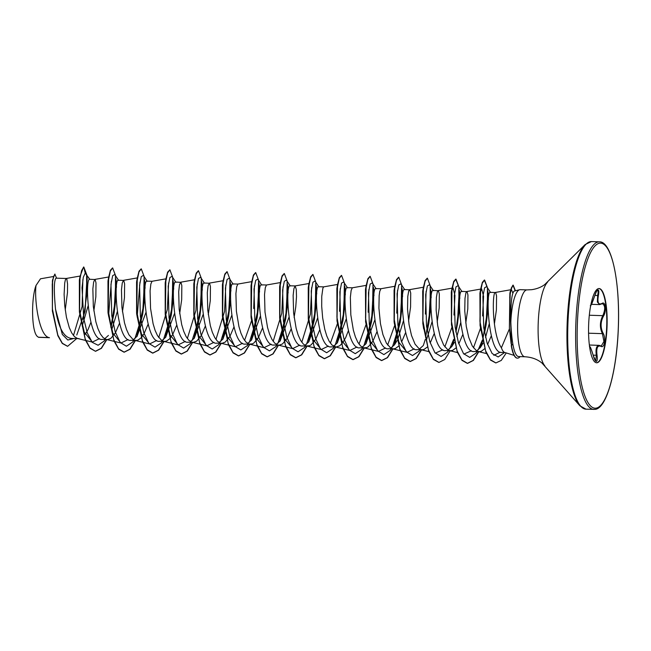 <?xml version="1.0" encoding="UTF-8"?>
<svg xmlns="http://www.w3.org/2000/svg" width="651" height="651" viewBox="0 0 651 651"><rect width="100%" height="100%" fill="white"/><g stroke="black" fill="none" stroke-linecap="round" stroke-linejoin="round"><path stroke-width="0.98" d="M590.823 304.904C590.97 305.994 592.264 303.008 594.68 295.953C595.868 292.283 596.967 290.248 597.976 289.85C598.904 290.012 599.042 291.892 598.399 295.489C597.211 302.406 598.367 305.083 601.882 303.521C605.471 300.575 606.773 311.137 603.453 316.183C600.466 321.944 600.336 327.599 603.07 333.157C606.171 337.942 604.364 348.887 600.914 346.291C597.463 345.087 596.17 348.073 597.048 355.251C597.52 358.97 597.293 361.036 596.349 361.443C595.356 361.289 594.347 359.385 593.33 355.731L595.722 360.963L596.316 355.259C595.519 349.245 596.357 345.941 598.83 345.339L589.375 345.022M598.879 288.548A37.14 9.228 -88.1 0 1 606.74 325.565A37.14 9.228 -88.1 0 1 596.658 362.762A37.14 9.228 -88.1 0 1 588.602 326.102A37.14 9.228 -88.1 0 1 598.684 288.564A37.14 9.228 -88.1 0 1 599.05 288.548A37.14 9.228 -88.1 0 1 607.09 325.231A37.14 9.228 -88.1 0 1 597 362.77A37.14 9.228 -88.1 0 1 596.633 362.786A37.14 9.228 -88.1 0 1 596.462 362.778M520.092 356.61A33.071 8.219 -88.1 0 1 517.822 358.131A33.071 8.219 -88.1 0 1 517.488 358.148A33.071 8.219 -88.1 0 1 511.491 345.6L509.383 328.12L510.238 291.477L512.955 285.138L511.222 288.23L509.733 297.027L511.491 345.6L512.825 343.874C511.792 337.527 511.133 330.293 510.848 322.164A33.453 8.317 -88.1 0 1 519.653 289.736A33.453 8.317 -88.1 0 1 519.889 289.687A33.453 8.317 -88.1 0 1 520.222 289.671L527.066 289.898A33.453 8.317 91.9 0 0 526.732 289.907A33.453 8.317 91.9 0 0 517.651 323.718A33.453 8.317 91.9 0 0 524.893 356.764C531.761 357.187 537.474 359.295 542.023 363.095L579.903 405.801L585.981 409.162L594.916 409.373C606.667 408.934 617.002 370.533 618.377 326.883C620.061 281.501 611.696 241.057 599.351 241.838A83.841 20.832 91.9 0 0 598.529 241.871A83.841 20.832 91.9 0 0 575.753 326.615A83.841 20.832 91.9 0 0 593.899 409.422M518.863 356.536L518.277 356.52C515.999 355.885 514.176 351.67 512.825 343.874M511.116 343.663L509.432 328.828L501.4 347.797A29.865 7.421 91.9 0 0 504.704 352.451L514.119 355.389M494.394 323.97L496.404 309.843L496.55 295.92L495.671 292.584L490.138 292.299C485.532 291.77 488.502 355.283 502.051 352.411M495.419 292.454L495.305 292.47C492.148 291.876 491.855 333.776 501.4 347.797M36.391 335.314A29.71 7.381 91.9 0 0 37.001 336.144L36.391 335.314C31.541 328.356 31.256 298.109 36.017 285.464C34.169 299.509 39.068 335.778 48.98 337.576L38.376 337.226A29.865 7.421 91.9 0 0 39.011 337.356L49.5 337.698M65.23 309.998L67.484 292.445L67.558 283.991L66.85 279.23L66.256 278.482L55.978 278.164C53.968 280.565 53.813 290.907 55.522 309.192C58.435 327.355 63.57 337.088 70.943 338.374M66.256 278.482L65.377 279.8L64.709 283.047L64.115 294.39L64.718 305.588L66.435 317.24L69.275 327.575L71.716 332.946L74.499 336.673L77.526 338.487L79.088 338.642M93.842 310.926L95.852 296.807L95.998 282.876L95.119 279.539L89.586 279.263C84.785 278.783 88.105 342.296 102.532 339.399M94.867 279.409L93.638 282.119L92.857 288.954L93.329 306.523L95.868 321.846L97.886 328.511L100.327 333.882L103.11 337.6L106.137 339.415L107.7 339.57L110.849 338.349L115.357 332.93L119.491 323.303M122.453 311.862L124.463 297.735L124.61 283.812L123.731 280.475L118.197 280.19C113.396 279.71 116.724 343.24 131.144 340.335M123.478 280.345L122.25 283.055L121.468 289.882L121.94 307.451L124.479 322.782L126.497 329.439L128.939 334.809L133.211 339.692L135.839 340.514L137.89 340.147L141.007 337.926L143.969 333.857L148.102 324.239M165.915 278.848L152.025 281.281L146.809 281.126C141.999 280.662 145.336 344.176 159.755 341.262M152.025 281.281L150.861 283.982L150.08 290.818L150.552 308.387L153.091 323.71L155.101 330.374L157.55 335.745L161.822 340.619L164.451 341.441L166.501 341.075L169.618 338.862L172.58 334.793L176.714 325.166M179.668 313.717L181.686 299.598L181.832 285.675L180.954 282.339L175.42 282.054C170.619 281.566 173.939 345.095 188.367 342.198M180.693 282.2L179.464 284.91L178.691 291.746L179.163 309.315L181.702 324.637L183.712 331.302L186.162 336.673L188.945 340.4L191.972 342.214L193.534 342.369L196.675 341.14L201.192 335.721L205.325 326.094M208.279 314.653L210.297 300.534L210.444 286.603L209.565 283.266L204.023 282.99C199.222 282.518 202.567 346.047 216.978 343.126M209.305 283.136L208.076 285.846L207.303 292.673L207.775 310.242L210.314 325.573L212.324 332.238L214.765 337.609L217.556 341.327L220.583 343.142L222.146 343.297L225.287 342.076L229.803 336.657L233.937 327.03M251.75 281.639L237.859 284.072L232.635 283.917C227.842 283.445 231.162 346.959 245.59 344.062M237.859 284.072L236.687 286.774L235.914 293.609L236.386 311.178L238.925 326.501L240.935 333.166L243.376 338.536L246.168 342.255L249.195 344.078L252.328 343.866L253.898 343.004L258.414 337.584L262.548 327.958M280.361 282.575L266.528 285L261.246 284.853C256.445 284.365 259.782 347.903 274.201 344.989M266.471 285L265.299 287.709L264.526 294.537L264.998 312.106L267.537 327.437L269.547 334.101L271.988 339.472L274.779 343.191L277.806 345.006L279.369 345.16L282.51 343.94L287.026 338.52L291.152 328.893M295.115 285.927L289.858 285.781C285.057 285.317 288.393 348.83 302.813 345.925M294.114 317.444L295.757 306.963L296.498 296.742L296.278 289.402L295.139 285.927L293.91 288.637L293.137 295.473L293.609 313.041L296.148 328.364L298.158 335.029L300.599 340.4L303.39 344.119L306.418 345.941L309.55 345.73L311.121 344.867L315.637 339.448L319.763 329.821M323.75 286.863L318.469 286.717C313.676 286.22 316.988 349.75 331.424 346.853M337.584 284.43L323.693 286.863L322.88 288.181L321.749 296.4L321.7 306.344L322.66 317.891L324.759 329.3L326.769 335.957L329.211 341.336L332.002 345.054L336.111 347.032L339.732 345.803L342.792 342.629L345.632 337.731L348.375 330.757M366.196 285.366L352.305 287.799L347.081 287.644C342.28 287.172 345.616 350.702 360.036 347.789M352.305 287.799L351.133 290.501L350.36 297.336L350.832 314.905L353.371 330.228L355.381 336.892L357.822 342.263L360.613 345.982L363.632 347.805L366.773 347.593L368.344 346.731L372.852 341.311L376.986 331.685M394.799 286.294L380.973 288.727L375.692 288.58C370.891 288.108 374.219 351.613 388.647 348.716M380.916 288.727L379.745 291.436L379.167 295.578L378.923 308.208L380.453 323.661L382.926 334.63L386.434 343.199L390.714 348.073L393.334 348.895L395.385 348.529L398.827 345.966M408.559 321.171L410.569 307.052L410.724 293.121L409.837 289.793L404.304 289.508C399.502 289.028 402.831 352.557 417.25 349.652M409.585 289.654L408.714 290.973L407.77 296.514L407.534 309.144L409.064 324.597L411.538 335.558L415.045 344.127L419.325 349.009L421.946 349.823L423.996 349.457L427.259 347.089M437.171 322.107L439.181 307.98L439.327 294.057L438.448 290.72L432.915 290.436C428.106 289.972 431.45 353.493 445.862 350.58M438.196 290.59L437.317 291.908L436.382 297.442L436.146 310.071L437.675 325.524L440.149 336.494L443.656 345.063L447.937 349.937L450.557 350.759L452.608 350.393L455.871 348.016M465.782 323.034L467.792 308.916L467.939 294.984L467.06 291.648L461.526 291.371C456.725 290.883 460.045 354.413 474.473 351.516M466.808 291.518L465.929 292.836L464.993 298.378L464.757 310.999L466.287 326.46L468.761 337.421L472.268 345.99L476.548 350.865L479.169 351.686L481.219 351.32L484.661 348.757M82.205 326.005L88.121 305.856M85.216 334.354L88.137 329.349L90.88 322.375M104.665 338.797L108.424 335.428M111.703 329.854L117.286 311.691M133.276 339.724L137.036 336.355L145.897 312.618M161.887 340.66L165.647 337.291L174.501 313.554M190.491 341.588L194.258 338.219L203.112 314.482M219.11 342.524L222.87 339.155L231.723 315.418M247.722 343.451L251.481 340.082L260.335 316.345M276.333 344.387L280.093 341.018L288.946 317.281M304.945 345.315L308.704 341.946L317.558 318.209M333.556 346.251L337.316 342.874L346.169 319.145M362.159 347.178L365.927 343.809L374.781 320.072M390.771 348.114L394.539 344.737L397.118 340.579M397.81 339.171L403.392 321.008M401.602 342.011L405.597 332.62M419.382 349.042L423.142 345.673M426.421 340.107L432.004 321.936M430.213 342.939L434.209 333.548M447.994 349.969L451.753 346.601L454.341 342.442M456.847 336.648L460.615 322.863M458.825 343.874L462.82 334.484M476.605 350.905L480.365 347.536L483.058 343.167M485.532 337.381L489.218 323.848M487.583 344.534L491.277 335.883M67.501 346.291L62.268 343.443L57.858 335.721L52.381 310.999L52.397 280.719L54.79 274.112L56.604 278.164M36.017 285.464L40.484 278.799L53.284 276.553M37.05 336.201L38.376 337.226M89.586 279.263L85.24 273.094L89.822 279.36M87.201 278.384L85.053 311.39L76.769 335.029M73.832 338.496L67.818 340.017L62.333 334.443L55.522 309.192M105.202 339.513L104.144 341.026L98.114 345.258L92.222 342.328L87.242 332.807L83.743 318.591L82.018 287.734L83.312 277.236L85.24 273.094L83.816 267.024L86.795 274.86M87.039 277.228L84.972 311.788M76.68 338.585L67.614 346.299L62.35 343.264L57.833 335.078L52.438 309.192L52.243 284.153L53.488 276.675L55.034 274.12M83.58 267.016L80.032 276.358L79.528 312.635L85.362 339.968L90.033 348.244L95.388 351.255L90.025 347.968L85.2 338.927L79.495 309.624L79.756 280.036L81.562 270.694L83.686 267.024M86.591 275.137L86.754 295.09L83.238 319.193M52.381 310.999L52.617 279.507M82.856 279.588L82.107 306.54L73.473 335.55M509.432 328.828L509.367 327.852M509.383 328.12L509.871 293.389L511.434 289.638L512.842 293.088M500.237 352.15L493.816 355.324M480.91 330.545L480.007 324.882M487.29 287.555L484.36 280.036L482.342 282.412L480.584 289.394L480.072 325.565L479.917 293.162L481.667 288.914L483.571 296.368L482.594 315.963M480.405 328.486L473.456 347.846M471.446 350.743L463.87 354.079M451.468 324.743L451.306 292.234L451.973 288.466L451.468 324.743L457.303 352.077L461.974 360.353L467.328 363.364L473.147 360.418L478.566 351.67M451.639 290.728L453.055 287.978L454.959 295.432L453.991 315.035M451.778 327.632L444.845 346.91M442.835 349.807L435.259 353.151M423.679 328.901L422.784 323.083M422.857 323.807L422.694 291.298L423.362 287.539L422.857 323.807L428.692 351.141L433.363 359.417L438.839 362.428M423.028 289.793L423.467 288.369M426.088 291.42L425.38 314.099M414.223 348.871L407.054 352.337L398.998 342.45L394.091 321.496L394.083 290.37L394.75 286.603L394.246 322.88L400.08 350.214L404.751 358.489L410.106 361.5L415.932 358.555L421.352 349.807M394.416 288.865L394.856 287.433M397.476 290.492L396.768 313.172M394.555 325.769L387.622 345.046M385.612 347.943L378.443 351.402L370.484 341.742L365.561 321.22M365.634 321.944L365.471 289.435L366.139 285.667L365.634 321.944L371.469 349.286L376.14 357.554L381.502 360.564L387.321 357.627L392.74 348.871M365.805 287.929L366.244 286.505M368.865 289.557L368.157 312.236M365.943 324.833L359.01 344.119M357 347.016L349.831 350.474L341.873 340.815L336.958 320.284M337.023 321.016L336.86 288.507L337.527 284.739L337.023 321.016L342.857 348.35L347.536 356.626L352.891 359.637L358.709 356.691L364.129 347.943M337.194 287.001L337.633 285.577M340.253 288.629L339.545 311.308M337.332 323.905L330.399 343.183M328.389 346.08L321.22 349.538L313.164 339.659L308.257 318.705L308.248 287.579L308.916 283.812L308.411 320.08L314.246 347.422L318.925 355.69L324.279 358.701L330.098 355.763L335.517 347.007M308.582 286.066L309.03 284.642M311.642 287.693L310.405 314.108L301.787 342.255M299.777 345.152L292.608 348.61L284.552 338.723L279.653 317.769L279.637 286.643L280.304 282.876L279.8 319.153L285.634 346.487L290.313 354.762L295.668 357.773L301.486 354.828L306.906 346.08M279.971 285.138L280.418 283.714M283.03 286.765L281.793 313.18L273.176 341.327M271.174 344.216L263.997 347.675L255.941 337.788L251.042 316.842L251.026 285.716L251.701 281.94L251.188 318.225L257.023 345.559L261.702 353.835L267.056 356.838L272.875 353.9L278.294 345.152M254.419 285.838L253.711 308.517M251.66 320.406L244.564 340.392M242.554 343.289L235.385 346.747L227.337 336.86L222.43 315.906L222.414 284.78L223.09 281.012L222.577 317.289L228.42 344.623L233.091 352.899L238.445 355.91L244.263 352.964L249.683 344.216M222.748 283.275L223.195 281.85M225.807 284.902L224.571 311.316L215.953 339.464M213.951 342.353L206.782 345.811L198.726 335.932L193.819 314.978L193.811 283.852L194.478 280.085L193.965 316.362L199.808 343.695L204.479 351.971L209.834 354.974L215.652 352.036L221.071 343.289M194.136 282.347L194.584 280.915M197.196 283.974L195.959 310.389L187.342 338.528M185.34 341.425L178.171 344.884L170.114 334.996L165.208 314.042L165.199 282.916L165.867 279.157L165.354 315.426L171.197 342.76L175.868 351.035L181.222 354.046L187.04 351.101L192.46 342.353M168.585 283.039L167.348 309.453L158.73 337.6M156.728 340.489L149.559 343.948L141.503 334.069L136.596 313.115L136.588 281.989L137.255 278.221L136.751 314.498L142.585 341.832L147.256 350.108L152.611 353.111L158.429 350.173L163.849 341.425M136.913 280.483L137.361 279.051M139.973 282.111L137.141 317.021M128.117 339.562L120.948 343.02L112.892 333.133L107.985 312.179L107.976 281.053L108.644 277.285L108.139 313.562L113.974 340.896L118.645 349.172L123.999 352.183L129.818 349.237L135.237 340.489M108.31 279.548L108.75 278.123M111.362 281.175L108.53 316.085M99.505 338.634L92.336 342.084L84.28 332.205L79.373 311.251L79.365 280.125L80.032 276.358M79.699 278.62L80.138 277.188M514.257 291.054C511.759 292.787 510.62 303.163 510.848 322.164M110.776 326.769L114.137 312.805L116.171 296.319M116.472 287.343L116.081 279.954M118.677 280.443L114.731 274.527L112.664 275.674L110.955 284.454L111.801 315.89L115.129 331.562L120.207 342.483L126.384 346.218L132.755 341.954L133.813 340.44M134.895 338.65L142.748 313.741L144.782 297.255M145.083 288.279L144.693 280.89M147.281 281.37L143.342 275.454L141.275 276.602L139.566 285.382L140.413 316.825L143.741 332.498L148.819 343.411L154.995 347.146L161.367 342.89L162.424 341.376M163.507 339.578L171.359 314.669L173.394 298.182M173.695 289.207L173.304 281.818M175.892 282.306L171.954 276.39L169.887 277.538L168.178 286.318L169.024 317.753L172.352 333.426L177.43 344.346L183.606 348.082L189.978 343.818L191.036 342.304M192.118 340.506L199.963 315.597L202.005 299.118M202.306 290.143L201.916 282.754M204.512 283.242L200.565 277.318L198.498 278.465L196.789 287.246L197.635 318.681L200.964 334.362L206.041 345.274L212.21 349.009L218.59 344.753L219.647 343.24M220.722 341.441L228.574 316.532L230.617 300.046M230.918 291.078L230.527 283.681M233.115 284.17L229.176 278.254L227.109 279.401L225.401 288.181L226.239 319.617L229.575 335.289L234.653 346.21L240.821 349.945L247.201 345.681L248.259 344.167M249.333 342.369L257.186 317.46L259.228 300.982M259.521 292.006L259.139 284.617M261.726 285.097L257.788 279.181L255.721 280.329L254.012 289.109L254.85 320.544L258.187 336.225L263.264 347.138L269.433 350.873L275.812 346.617L276.87 345.103M277.944 343.305L285.797 318.396L287.84 301.909M288.133 292.934L287.75 285.545M290.338 286.033L286.399 280.117L284.332 281.256L282.624 290.045L283.462 321.48L286.798 337.153L291.876 348.073L298.044 351.809L304.424 347.544L305.482 346.031M306.556 344.233L314.409 319.324L316.451 302.837M316.744 293.87L316.362 286.481M318.949 286.961L315.011 281.045L312.944 282.192L311.235 290.973L312.073 322.408L315.409 338.089L320.487 349.001L326.656 352.736L333.035 348.472L334.093 346.967M335.167 345.168L343.02 320.259L345.063 303.773M345.355 294.797L344.973 287.408M347.561 287.897L343.622 281.981L341.555 283.12L339.846 291.908L340.685 323.344L344.021 339.016L349.091 349.937L355.267 353.672L361.647 349.408L362.705 347.894M363.779 346.096L371.631 321.187L373.674 304.701M373.967 295.733L373.584 288.344M376.172 288.824L372.234 282.908L370.159 284.056L368.45 292.836L369.296 324.271L372.632 339.952L377.702 350.865L383.878 354.6L390.25 350.344L391.316 348.83M392.39 347.032L400.243 322.123L402.285 305.636M402.578 296.661L402.196 289.272M404.784 289.76L400.837 283.844L398.77 284.983L397.061 293.772L397.907 325.207L401.244 340.88L406.314 351.792L412.49 355.536L418.862 351.271L419.928 349.758M427.235 330.716L428.854 323.051L430.897 306.564M431.19 297.597L430.799 290.208M433.395 290.688L429.448 284.772L427.382 285.919L425.673 294.7L426.519 326.135L429.847 341.816L434.925 352.728L441.101 356.463L447.473 352.199L448.531 350.694M449.613 348.895L453.649 339.358M455.846 331.652L457.466 323.986L459.508 307.492M459.801 298.524L459.411 291.135M462.007 291.624L458.06 285.699L455.993 286.847L454.284 295.627L455.13 327.071L458.459 342.743L463.536 353.656L469.713 357.391L476.084 353.135L477.142 351.621M478.225 349.823L482.334 340.074M484.49 332.425L486.077 324.914L488.112 308.436M488.413 299.452L488.022 292.063M490.618 292.551L486.671 286.635L484.613 287.758L482.904 296.465L483.726 327.697L487.094 343.077L492.14 353.55L498.17 356.96L504.33 352.736M95.632 351.263L101.442 348.326L106.854 339.594M111.004 327.591L113.974 313.758L115.943 278.88M115.642 275.894L112.664 267.927L110.361 271.052L108.473 280.076L108.042 309.721L113.697 339.562L118.572 348.814L124.235 352.191L130.062 349.245L135.481 340.497M137.255 336.071L142.585 314.685L144.555 279.808M144.253 276.821L141.275 268.863L138.972 271.98L137.084 281.012L136.653 310.649L142.309 340.497L147.183 349.742L152.847 353.119L158.673 350.181L164.093 341.433M165.867 336.998L171.189 315.621L173.166 280.744M172.865 277.757L169.887 269.791L167.584 272.907L165.696 281.94L165.256 311.585L170.92 341.425L175.794 350.677L181.458 354.054L187.285 351.109L192.696 342.361M194.478 337.934L199.8 316.549L201.777 281.671M201.476 278.685L198.49 270.726L196.195 273.843L194.307 282.876L193.868 312.521L199.531 342.361L204.406 351.605L210.07 354.982L215.888 352.045L221.307 343.297M223.09 338.862L228.411 317.476L230.389 282.607M230.088 279.621L227.101 271.654L224.807 274.779L222.919 283.803L222.479 313.448L228.143 343.289L233.017 352.541L238.681 355.918L244.499 352.972L249.919 344.224M251.701 339.798L257.023 318.412L259 283.535M258.699 280.548L255.713 272.59L253.418 275.707L251.53 284.739L251.091 314.376L256.754 344.224L261.621 353.469L267.292 356.846L273.111 353.908L278.53 345.152M280.312 340.725L285.634 319.34L287.612 284.471M287.311 281.484L284.324 273.518L282.029 276.634L280.142 285.667L279.702 315.312L285.366 345.152L290.232 354.404L295.904 357.781L301.722 354.836L307.142 346.088M308.916 341.661L314.246 320.276L316.223 285.398M315.914 282.412L312.936 274.453L310.641 277.57L308.753 286.603L308.314 316.24L313.977 346.08L318.844 355.332L324.515 358.709L330.334 355.772L335.753 347.016M337.527 342.589L343.02 320.259M342.939 320.699L344.835 286.334M344.525 283.348L341.547 275.381L339.244 278.498L337.364 287.53L336.925 317.175L342.589 347.016L347.455 356.268L353.127 359.645L358.945 356.699L364.365 347.951M366.139 343.525L371.469 322.139L373.446 287.262M373.137 284.275L370.159 276.317L367.856 279.434L365.976 288.466L365.536 318.103L371.2 347.951L376.066 357.196L381.738 360.573L387.557 357.635L392.976 348.879M394.75 344.452L400.243 322.123M400.162 322.562L402.058 288.198M401.748 285.211L398.77 277.245L396.467 280.361L394.587 289.394L394.148 319.039L399.812 348.879L404.678 358.131L410.35 361.508L416.168 358.563L421.588 349.815M423.362 345.38L425.266 339.48M427.325 331.213L428.854 323.051M428.773 323.498L430.661 289.125M430.36 286.139L427.382 278.18L425.079 281.297L423.199 290.322L422.759 319.966L428.415 349.807L433.289 359.059L438.961 362.436L444.779 359.498L450.199 350.743M451.973 346.316L453.877 340.416M455.936 332.148L457.466 323.986M457.384 324.426L459.272 290.061M458.971 287.075L455.993 279.108L453.69 282.225L451.81 291.257L451.371 320.902L457.026 350.743L461.901 359.995L467.573 363.372L473.391 360.426L478.81 351.678M480.584 347.243L482.562 341.091M484.58 332.905L486.077 324.914M485.996 325.354L487.884 290.989M487.583 288.002L484.604 280.044L482.318 283.112L480.438 292.03L479.942 321.366L485.589 350.726L490.374 359.694L495.899 362.941L501.262 360.426L506.275 352.94M515.429 290.753L513.191 285.146M95.388 351.255L101.206 348.309L106.626 339.562M110.882 327.16L115.471 299.55L115.463 276.39M112.542 267.935L110.401 270.303L108.644 277.285M136.791 336.665L143.611 305.457L144.074 277.318M141.153 268.871L139.013 271.231L137.255 278.221M165.403 337.6L172.222 306.393L172.686 278.254M169.887 269.791L167.624 272.167L165.867 279.157M194.014 338.528L200.834 307.321L201.297 279.181M198.376 270.726L196.236 273.094L194.478 280.085M222.626 339.464L229.437 308.257L229.909 280.117M226.987 271.662L224.847 274.03L223.09 281.012M251.237 340.392L258.048 309.184L258.52 281.045M255.599 272.59L253.459 274.958L251.701 281.94M279.849 341.327L286.66 310.12L287.132 281.981M284.21 273.526L282.07 275.886L280.304 282.876M308.46 342.255L315.271 311.048L315.743 282.908M312.822 274.453L310.682 276.821L308.916 283.812M337.072 343.191L343.883 311.984L344.355 283.844M341.425 275.389L339.293 277.749L337.527 284.739M365.683 344.119L372.494 312.911L372.966 284.772M370.037 276.317L367.905 278.685L366.139 285.667M394.286 345.054L401.106 313.847L401.569 285.708M398.648 277.253L396.516 279.613L394.75 286.603M425.599 337.405L430.189 309.795L430.181 286.635M427.259 278.18L425.119 280.548L423.362 287.539M455.822 331.53L459.053 307.256L458.792 287.571M458.678 286.627L455.757 279.1L453.731 281.476L451.973 288.466M480.121 347.846L482.456 340.619M482.879 339.065L487.42 311.552L487.404 288.499M480.072 325.565L485.906 352.158L490.48 360.076L495.777 362.933M515.193 290.81L512.955 285.138M517.374 358.14A33.071 8.219 -88.1 0 1 517.252 358.14A33.071 8.219 -88.1 0 1 511.255 345.591M593.33 355.731C591.222 348.716 590.058 346.039 589.847 347.707L589.798 348.073M601.255 346.023L603.925 341.49L602.403 333.646C599.612 327.77 599.75 321.773 602.81 315.67C605.43 309.42 605.275 305.409 602.346 303.635L601.67 303.911A0.627 0.521 57 0 0 601.882 303.521M591.523 304.334L599.555 304.595L597.349 301.974L597.667 295.473C598.326 292.169 598.228 290.444 597.374 290.297M590.286 305.775L591.189 305.018L594.688 295.969C597.219 288.995 597.545 290.574 597.48 290.289L597.447 290.289M598.399 295.489L594.876 295.383M593.183 355.161L597.048 355.251M603.453 316.183L602.81 315.67L589.301 315.23M600.409 345.771A0.627 0.537 119.7 0 1 600.661 345.836L600.661 345.836A0.627 0.537 119.7 0 1 600.914 346.291M603.07 333.157A0.627 0.407 149.4 0 1 602.403 333.646L588.569 333.198M599.717 243.173A82.579 20.523 91.9 0 0 577.242 328.275A82.579 20.523 91.9 0 0 595.974 408.169A82.579 20.523 91.9 0 0 618.45 323.067A82.579 20.523 91.9 0 0 599.717 243.173M527.066 289.898L531.704 289.679C536.815 288.93 541.136 287.246 544.659 284.625L585.159 244.54L591.442 241.578A83.841 20.832 91.9 0 0 590.612 241.619A83.841 20.832 91.9 0 0 567.835 326.354A83.841 20.832 91.9 0 0 585.981 409.162M585.159 244.54A83.466 20.742 91.9 0 0 567.119 324.67A83.466 20.742 91.9 0 0 579.903 405.801M547.54 282.184A43.275 10.758 91.9 0 0 538.19 323.726A43.275 10.758 91.9 0 0 544.814 365.789M518.562 356.553L524.893 356.764M501.604 352.419L504.956 352.525M70.43 338.382L78.616 338.65M102.061 339.407L107.228 339.578M130.672 340.343L135.839 340.514M159.283 341.27L164.451 341.441M187.895 342.206L193.062 342.377M216.506 343.134L221.665 343.305M245.118 344.07L250.277 344.233M273.721 344.997L278.888 345.168M302.333 345.933L307.5 346.096M330.944 346.861L336.111 347.032M359.555 347.797L364.723 347.959M388.167 348.724L393.334 348.895M416.778 349.66L421.946 349.823M445.39 350.588L450.557 350.759M474.001 351.524L479.169 351.686M511.434 289.638L495.362 292.454M486.509 353.574L478.168 351.548M481.667 288.914L466.751 291.526M457.49 352.549L449.556 350.62M453.055 287.978L438.139 290.59M428.879 351.613L420.945 349.685M423.41 287.229L409.528 289.662M407.054 352.337L392.333 348.757M378.443 351.402L363.73 347.821M349.831 350.474L335.119 346.893M321.22 349.538L306.507 345.966M308.973 283.502L295.082 285.935M292.608 348.61L277.896 345.03M263.997 347.675L249.284 344.102M235.385 346.747L220.673 343.167M223.138 280.711L209.248 283.136M206.782 345.811L192.061 342.239M194.527 279.775L180.636 282.209M178.171 344.884L163.45 341.303M149.559 343.948L134.838 340.375M137.304 277.912L123.421 280.345M120.948 343.02L106.227 339.44M108.693 276.984L94.81 279.417M92.336 342.084L77.615 338.512M80.081 276.048L66.199 278.482M514.144 291.07L519.653 289.736M114.137 312.805L113.974 313.758M142.748 313.741L142.585 314.685M171.359 314.669L171.189 315.621M199.963 315.597L199.8 316.549M228.574 316.532L228.411 317.476M257.186 317.46L257.023 318.412M285.797 318.396L285.634 319.34M314.409 319.324L314.246 320.276M371.631 321.187L371.469 322.139M104.144 341.026L105.299 339.513M132.755 341.954L133.911 340.449M161.367 342.89L162.522 341.376M189.978 343.818L191.125 342.312M218.59 344.753L219.737 343.24M247.201 345.681L248.348 344.176M275.812 346.617L276.96 345.103M304.424 347.544L305.571 346.039M333.035 348.472L334.183 346.967M361.647 349.408L362.794 347.903M390.25 350.344L391.406 348.83M418.862 351.271L420.017 349.766M447.473 352.199L448.629 350.694M476.084 353.135L477.24 351.621M509.871 293.389L510.238 291.477M479.917 293.162L480.584 289.394M394.091 321.496L394.246 322.88M308.257 318.705L308.411 320.08M279.653 317.769L279.8 319.153M251.042 316.842L251.188 318.225M222.43 315.906L222.577 317.289M193.819 314.978L193.965 316.362M165.208 314.042L165.354 315.426M136.596 313.115L136.751 314.498M107.985 312.179L108.139 313.562M79.373 311.251L79.528 312.635M591.442 241.578L599.351 241.838M593.33 355.706C589.798 344.656 590.278 347.268 589.44 346.544M599.555 304.595L601.67 303.911M601.264 346.023L599.034 345.339"/></g></svg>

